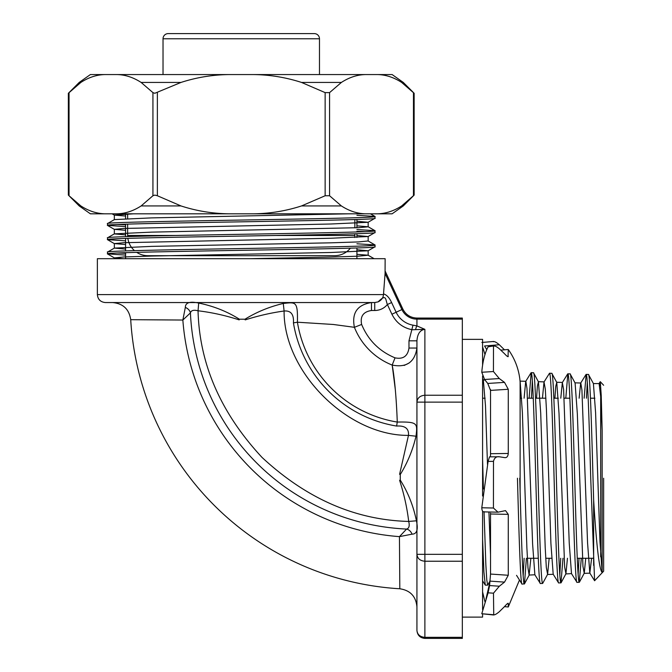 <?xml version="1.0" encoding="UTF-8"?>
<svg xmlns="http://www.w3.org/2000/svg" width="672" height="672" viewBox="0 0 672 672"><rect width="100%" height="100%" fill="white"/><g stroke="black" fill="none" stroke-linecap="round" stroke-linejoin="round"><path stroke-width="1.01" d="M198.694 303.055L198.047 310.792C211.697 312.413 225.406 315.445 239.182 319.88L239.375 319.2C227.102 311.472 213.536 306.088 198.694 303.055C189.848 301.157 185.396 302.61 185.329 307.423L182.851 320.04L190.42 312.892A226.75 226.75 0 0 0 406.594 529.066L399.445 536.634L399.815 588.773A286.726 286.726 0 0 1 130.712 319.679C129.15 309.204 123.085 303.492 112.535 302.551M130.712 319.679L182.851 320.04A234.73 234.73 0 0 0 399.445 536.634L412.062 534.156C416.884 534.089 418.337 529.637 416.43 520.8C413.398 505.949 408.013 492.391 400.285 480.11L400.26 474.508C407.484 462.84 412.742 450.072 416.027 436.204C417.421 423.494 418.244 421.68 397.27 422.066C396.287 394.17 393.918 373.708 392.179 365.072C406.476 367.895 414.725 362.216 416.934 348.037L416.934 340.822L408.979 340.822L412.994 325.156A22.94 22.94 0 0 1 396.136 312.253L402.872 309.112L385.132 271.06L385.073 273.462L385.132 258.695L97.373 258.695L97.373 294.605C97.86 299.418 100.514 302.072 105.328 302.551M383.452 294.647L383.452 294.605C383.275 297.73 381.503 300.149 378.134 301.871C386.618 293.303 385.358 299.519 387.383 304.508C384.082 308.414 379.865 310.405 374.741 310.506L374.741 302.551L105.328 302.551L374.741 302.551L378.134 301.871M391.608 302.543L396.136 312.253L391.91 314.219L387.383 304.508L391.608 302.543C389.298 297.587 386.602 294.722 383.527 293.95L385.073 273.462L401.906 309.557A16.573 16.573 0 0 0 416.934 319.133L462.328 319.133L462.328 395.237L424.88 395.237L424.88 329.347C420.126 329.952 417.472 333.782 416.934 340.822L416.934 564.018M375.001 246.767L374.951 244.927L368.105 240.971L358.504 241.928L330.994 242.819L151.511 246.38L114.4 248.094L107.562 252.05L107.503 253.89C99.246 251.513 383.258 249.136 375.001 246.767L368.105 250.774L356.916 249.749M107.503 252.109C99.246 249.732 383.258 247.355 375.001 244.986M356.916 225.826L368.164 226.792L358.504 227.682L151.511 232.134L114.4 233.848L107.562 237.796L107.503 239.644C99.246 237.266 383.258 234.889 375.001 232.52L368.105 236.527L356.916 235.502M375.001 232.52L374.951 230.672L356.916 229.538M107.503 237.863C99.246 235.486 383.258 233.108 375.001 230.74M348.86 213.814L151.511 217.888L114.4 219.601L107.562 223.549L107.503 225.389C99.246 223.02 383.258 220.643 375.001 218.266L368.105 222.281L356.916 221.256M375.001 218.266L374.951 216.426L356.916 215.292M107.503 223.608C99.246 221.239 383.258 218.862 375.001 216.485M107.503 253.89L125.588 255.091M117.684 253L125.588 253.31M107.503 239.644L125.588 240.845M374.951 244.927L356.916 243.785M107.503 225.389L125.588 226.59M356.916 231.319L364.82 231.63M125.588 224.809L117.684 224.498M599.735 385.711L600.289 381.696L601.222 395.321L602.154 430.357L602.154 572.443C599.315 570.007 596.476 545.874 593.645 500.052L593.023 478.229C591.494 422.864 589.974 373.086 588.445 374.455L586.152 374.388C587.672 373.019 589.201 422.822 590.73 478.229L594.586 580.734L603.641 571.2M602.154 572.443L599.97 541.741L595.594 412.658L593.41 383.561L588.445 374.455M593.645 500.052L593.645 565.37M581.305 558.256L579.281 582.296C577.76 583.775 576.232 533.921 574.703 478.229C573.182 422.554 571.654 372.506 570.125 373.884L567.832 373.817C569.36 372.439 570.881 422.52 572.41 478.229C573.938 533.954 575.467 583.842 576.988 582.364L571.494 573.619L569.243 543.228L563.615 389.542L562.338 382.553L560.784 398.21M585.749 558.256L584.245 573.199L582.96 566.395L577.332 413.708L575.089 382.981L570.125 373.884M579.281 582.296L576.988 582.364M563.002 558.256L560.969 582.868C559.44 584.354 557.911 534.223 556.382 478.229C554.862 422.251 553.333 371.927 551.804 373.313L549.511 373.246C551.04 371.86 552.569 422.209 554.089 478.229C555.618 534.265 557.147 584.422 558.676 582.935L558.541 582.834M567.454 558.256L565.925 573.77L564.64 566.924L559.012 413.305L556.769 382.41L551.804 373.313M560.969 582.868L558.676 582.935M549.158 558.256L547.604 574.342L542.648 583.439C541.12 584.934 539.591 534.534 538.07 478.229C536.542 421.94 535.013 371.347 533.484 372.742L531.191 372.666C532.72 371.272 534.248 421.907 535.769 478.229C537.298 534.568 538.826 585.001 540.355 583.514L534.862 574.77L532.61 544.043L526.974 388.475L525.848 381.293L519.968 381.116M547.604 574.342L546.319 567.445L545.194 547.277L540.7 412.91L538.448 381.839L533.484 372.742M542.648 583.439L540.355 583.506M517.457 478.229C518.977 534.878 520.506 585.589 522.035 584.086L516.541 575.341M526.403 558.256L524.471 583.867L522.035 584.086M524.328 584.01C522.799 585.514 521.27 534.836 519.75 478.229M483.403 488.989L482.588 459.186M482.588 539.381L483.924 571.964L485.268 585.127L487.687 585.152L486.78 579.995L485.864 564.95L484.042 511.888M587.294 382.351L586.429 398.21M578.138 574.375L579.012 558.256M584.136 398.21L586.152 374.388M559.818 574.904L560.717 558.256M565.799 398.21L567.832 373.817M558.533 582.834L553.182 574.199L550.922 543.631L546.42 409.307L545.294 389.012L544.018 381.982L549.511 373.246M532.342 380.764L531.418 398.21M523.177 575.963L524.11 558.256M529.116 398.21L531.191 372.666M490.132 580.742L487.687 585.152M603.641 478.229L603.641 571.2L603.641 478.229M600.676 398.21L600.676 556.794M125.588 258.695L125.588 252.689M125.588 250.908L125.588 238.442M125.588 236.662L125.588 224.196M125.588 218.702L125.588 213.814M356.916 258.695L356.916 247.968M356.916 237.426L356.916 233.713M356.916 227.749L356.916 219.467M327.037 302.551L371.456 302.551C357.252 304.777 351.574 313.034 354.413 327.306L333.312 324.475L297.419 322.216C297.814 301.182 295.974 302.098 283.282 303.458C269.413 306.751 256.645 312.001 244.978 319.225L239.375 319.2M409.156 362.998L404.132 365.467M392.246 365.467L395.346 389.81M185.329 307.423A7.946 6.367 -163 0 1 190.42 312.892C191.142 310.388 193.687 309.683 198.047 310.792C199.433 364.123 220.769 413.011 262.046 457.439C306.474 498.716 355.362 520.052 408.702 521.438L416.43 520.8M283.282 303.458L284.096 311.018C271.471 312.74 258.493 315.697 245.171 319.897L244.978 319.225M293.429 322.871L297.419 322.216A121.12 121.12 0 0 0 397.27 422.066L396.614 426.056A125.16 125.16 0 0 1 293.429 322.871C293.992 314.378 290.875 310.43 284.096 311.018C283.584 371.876 347.609 435.901 408.467 435.389C409.063 428.61 405.107 425.494 396.614 426.056M371.456 302.551L374.741 302.551L371.456 302.551L371.456 310.506C363.266 311.758 359.999 316.411 361.637 324.45L354.413 327.306A67.242 67.242 0 0 0 392.179 365.072L395.035 357.848C403.091 359.478 407.744 356.21 408.979 348.037L416.934 348.037L416.934 392.448M400.285 480.11L399.605 480.304C404.04 494.071 407.072 507.788 408.702 521.438C409.802 525.798 409.097 528.343 406.594 529.066A7.946 6.367 -107 0 1 412.062 534.156M416.934 554.341L416.934 630.454C417.413 634.628 420.059 636.922 424.88 637.333L424.88 561.229C420.059 560.818 417.413 558.516 416.934 554.341L424.88 554.341L424.88 402.125L416.934 402.125L416.934 554.341M416.934 340.822L416.934 402.125C417.413 397.95 420.059 395.648 424.88 395.237L424.88 402.125L462.328 402.125L462.328 638.4L424.88 638.4L424.88 637.333L462.328 637.333M416.027 436.204L408.467 435.389L399.588 474.314L400.26 474.508M391.91 314.219C396.152 322.686 402.914 327.869 412.196 329.75L424.88 329.347L416.934 325.903L412.994 325.156M415.632 329.431A5.384 1.487 -80.4 0 1 416.934 325.903L416.934 318.066L462.328 318.066L462.328 319.133M278.04 258.695L304.424 258.695M361.956 258.695L371.196 258.695M107.562 253.949L114.4 257.897L123.413 258.695L115.391 258.695M115.315 258.695L119.801 258.695M123.228 258.695L138.575 258.695M160.423 258.695L183.59 258.695M188.11 258.695L249.959 258.695L330.994 257.065L358.504 256.175L368.105 255.217L374.128 258.695M306.415 258.695L284.819 258.695M202.314 258.695L201.23 258.695M462.328 402.125L462.328 395.237M114.4 257.897L124.001 256.948L151.511 256.057L330.994 252.496L368.105 250.774M125.588 244.549L114.341 243.592L124.001 242.701L330.994 238.241L368.105 236.527M125.588 230.303L114.341 229.337L124.001 228.446L330.994 223.994L368.105 222.281M125.588 216.056L114.341 215.09L133.644 213.814M114.341 229.337L114.341 233.915L125.588 234.881M114.4 248.094L125.588 249.127M356.916 254.318L368.105 255.217M602.154 430.357L600.642 396.136L599.122 383.586L593.41 383.561M591.62 558.256L589.814 573.048L587.563 542.825L581.927 390.062L580.801 383.015L574.921 382.83M586.018 374.497L580.658 383.132L579.13 398.21M565.765 573.922L571.494 573.619M544.018 381.982L542.438 398.21M530.863 558.256L529.124 575.064L534.862 574.77M531.056 372.775L525.706 381.41L524.093 398.21M490.526 390.037L490.493 389.516M556.769 382.41L555.752 386.316L554.896 398.21M538.448 381.839L537.415 385.896L536.55 398.21M529.124 575.064L527.999 567.983L526.873 547.688L522.379 412.499L520.128 381.268M490.526 554.954L488.93 511.988M487.494 464.47L485.495 405.863L483.328 379.966L484.999 380.016M319.477 38.774L163.027 38.774A5.174 5.174 0 0 1 168.21 33.6L314.303 33.6A5.174 5.174 0 0 1 319.477 38.774L319.477 74.558M350.389 248.17A20.219 20.219 0 0 1 334.648 255.696L147.857 255.696A20.219 20.219 0 0 1 136.718 252.353M134.476 250.631A20.219 20.219 0 0 1 127.848 238.367M127.672 236.594A20.219 20.219 0 0 1 127.638 235.477L175.031 235.477M354.766 237.518A20.219 20.219 0 0 0 354.866 235.477L354.866 233.789M163.027 38.774L163.027 74.558M127.638 213.814L127.638 218.61M127.638 224.12L127.638 235.477M354.866 219.534L354.866 227.842M79.212 82.429L68.359 93.282L80.858 82.429L79.212 82.429L90.392 74.558L116.794 74.558C125.101 74.693 133.207 77.322 141.12 82.429L152.93 92.618L154.804 93.282L180.995 82.429C196.812 77.322 213.024 74.693 229.639 74.558L392.12 74.558L403.292 82.429L414.145 93.282L414.145 195.09L401.646 205.943C393.742 211.05 385.636 213.679 377.328 213.814L392.12 213.814L403.292 205.943L401.646 205.943M152.93 92.618L152.93 195.754L154.804 195.09L157.374 195.754L157.374 92.618M105.185 213.814C96.877 213.679 88.763 211.05 80.858 205.943L79.212 205.943L90.392 213.814L377.328 213.814M116.794 74.558L229.639 74.558M354.598 74.558L361.208 74.558M365.711 213.814C357.403 213.679 349.297 211.05 341.393 205.943L329.574 195.754L329.574 92.618L341.393 82.429C349.297 77.322 357.403 74.693 365.711 74.558M377.328 74.558C385.636 74.693 393.742 77.322 401.646 82.429L414.145 93.282M252.865 74.558C269.48 74.693 285.701 77.322 301.51 82.429L325.139 92.618L325.139 195.754L301.51 205.943C285.701 211.05 269.48 213.679 252.865 213.814M229.639 213.814C213.024 213.679 196.812 211.05 180.995 205.943L157.374 195.754M152.93 195.754L141.12 205.943C133.207 211.05 125.101 213.679 116.794 213.814M80.858 82.429C88.763 77.322 96.877 74.693 105.185 74.558M80.858 205.943L69.048 195.754L69.048 92.618M325.139 92.618L329.574 92.618M325.139 195.754L329.574 195.754M68.359 93.282L68.359 195.09L69.048 195.754M482.588 511.148L482.588 609.622M482.588 614.057L482.588 617.106L462.328 617.106M462.328 339.36L482.588 339.36L482.588 364.644M482.588 375.992L482.588 496.028M508.267 389.281L490.526 390.398L487.754 383.443L504.521 382.393L508.267 389.281L508.267 453.466C507.965 456.557 506.713 457.934 504.521 457.59L499.346 456.775C496.348 456.33 494.39 457.85 493.483 461.353L493.433 508.015L498.002 512.19L505.52 510.619L508.267 514.366L508.267 575.266L504.521 582.112L499.346 586.219L493.483 593.191L493.735 614.998L481.782 613.738L493.433 614.712C494.34 615.241 496.297 614.242 499.304 611.722L504.521 606.598C506.705 604.111 507.956 603.019 508.267 603.313L508.267 606.976L519.456 580.037M520.111 491.417L520.111 381.73C519.095 369.911 515.147 359.167 508.267 349.49L508.066 356.714M493.433 341.754C494.34 341.225 496.297 342.224 499.304 344.744L504.521 349.868M507.503 356.496L508.267 356.437C507.965 357.034 506.713 356.126 504.521 353.716L499.346 348.785C496.348 346.324 494.39 345.526 493.483 346.391L493.433 371.532L499.304 378.563L504.521 382.393M488.09 346.819L493.979 345.92L488.09 346.819C484.747 353.27 482.647 361.754 481.782 372.263L484.571 379.487L487.754 383.443M505.159 457.649L504.521 457.59M499.346 456.775L489.51 456.842L488.09 461.42L481.782 507.772C481.933 510.93 482.857 512.249 484.571 511.736M490.526 390.398L490.526 453.709L508.267 453.466M490.518 513.173L490.526 574.056L508.267 575.266M484.991 601.902L482.588 591.94M493.483 593.191L488.09 592.83L481.782 613.738M499.346 586.219L489.594 585.564L488.09 592.83M489.594 585.564L490.526 574.056M504.521 582.112L490.09 581.129M493.433 508.015L481.782 507.772M493.483 461.353L488.09 461.42M493.433 371.532L481.782 372.263M485.008 354.631L482.588 346.844M490.526 574.484L490.526 569.57M490.434 456.834L490.526 453.709M499.304 344.744L484.571 345.988L486.814 349.717M383.452 294.605L97.373 294.605M361.637 324.45C368.18 340.175 379.319 351.305 395.035 357.848M374.741 310.506L371.456 310.506M408.979 340.822L408.979 348.037M462.328 554.341L424.88 554.341L424.88 561.229L462.328 561.229M276.595 235.477L354.866 235.477M141.12 82.429L180.995 82.429M413.456 92.618L413.456 195.754M341.393 205.943L301.51 205.943M180.995 205.943L141.12 205.943M401.646 82.429L403.292 82.429M301.51 82.429L341.393 82.429M508.267 514.366L490.526 513.988M484.571 379.487L499.304 378.563M482.588 398.21L485.134 398.21M520.111 398.21L521.716 398.21M527.596 398.21L533.266 398.21M535.55 398.21L545.882 398.21M553.854 398.21L558.306 398.21M564.178 398.21L569.864 398.21M590.453 398.21L594.888 398.21M399.815 588.773C410.281 590.344 415.993 596.4 416.934 606.95M416.934 630.454C417.421 635.267 420.067 637.913 424.88 638.4M402.872 309.112C405.829 314.807 410.516 317.797 416.934 318.066M114.4 243.65L107.562 239.702M114.4 229.404L107.562 225.456M114.4 215.158L112.081 213.814M370.432 213.814L374.951 216.426M368.105 226.724L374.951 230.672M114.341 257.838L114.341 258.703M368.164 250.715L368.164 255.284M114.341 243.592L114.341 248.161M368.164 236.46L368.164 241.038M368.164 222.214L368.164 226.792M114.341 215.09L114.341 219.668M485.268 585.127L482.588 580.81M567.697 373.918L562.338 382.553M594.586 580.734L589.814 573.048M600.205 381.721L598.97 383.704M589.966 573.166L584.086 573.35M562.481 382.444L556.601 382.259M553.325 574.308L547.445 574.493M544.169 381.872L538.289 381.688M584.245 573.199L579.432 582.154M565.925 573.77L561.112 582.725M529.284 574.913L524.471 583.876M483.487 380.117L482.588 378.445M603.641 385.266L600.289 381.696M527.377 558.256L538.289 558.256M545.723 558.256L551.611 558.256M577.265 558.256L593.3 558.256M403.292 205.943L414.145 195.09M79.212 205.943L68.359 195.09M504.479 606.648L508.267 606.976M483.882 511.879L498.002 512.182M500.884 350.129L508.267 349.49M481.874 342.468L493.735 341.468M485.999 598.937L490.064 581.356"/></g></svg>
